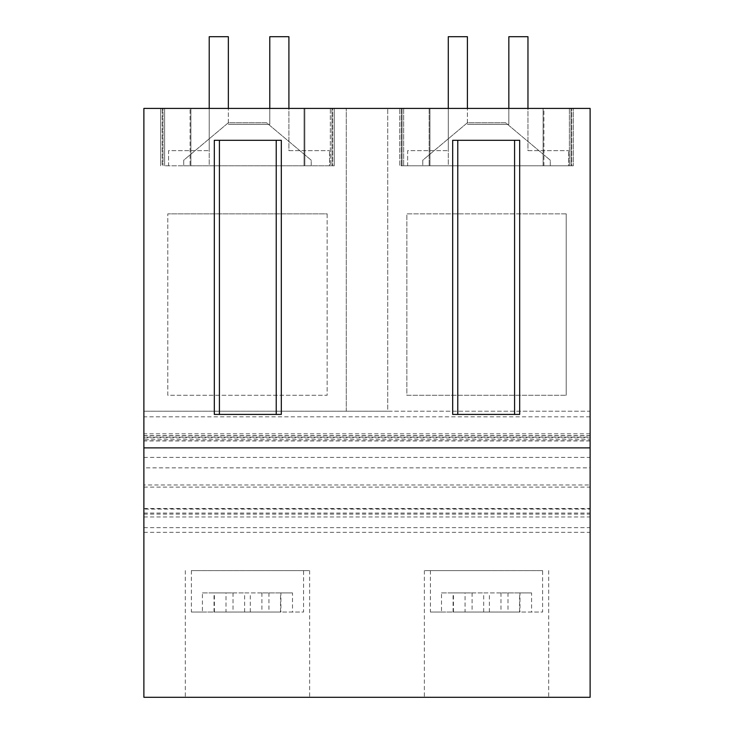 <?xml version="1.0" encoding="UTF-8"?>
<svg xmlns="http://www.w3.org/2000/svg" width="734" height="734" viewBox="0 0 734 734"><rect width="100%" height="100%" fill="white"/><g stroke="black" fill="none" stroke-linecap="round" stroke-linejoin="round"><path stroke-width="0.55" stroke-dasharray="3.67 2.75" d="M190.097 165.792L334.264 165.792L164.6 165.792L190.097 165.792L190.097 108.421L190.097 165.792M311.216 165.792L183.72 165.792L183.72 160.205L228.347 122.762L266.598 122.762L311.216 160.205L311.216 165.792L183.72 165.792L183.72 160.205L228.347 122.762L266.598 122.762L311.216 160.205L311.216 165.792M190.097 108.421L160.673 108.421L160.673 165.792L160.673 108.421L190.895 108.421L190.895 165.792L190.895 108.421L190.895 165.792L190.895 108.421L163.003 108.421L163.003 165.792L163.003 108.421L190.895 108.421L162.232 108.421L162.232 165.792L162.232 108.421L332.713 108.421L332.713 165.792L332.713 108.421L304.05 108.421L304.05 165.792L304.05 108.421L304.05 165.792L304.05 108.421L331.942 108.421L331.942 165.792L331.942 108.421L304.05 108.421L334.264 108.421L334.264 165.792L334.264 108.421L304.849 108.421L304.849 165.792L304.849 108.421L330.346 108.421L330.346 165.792L330.346 108.421L164.6 108.421L164.6 165.792L164.6 108.421L190.097 108.421M590.118 416.82L143.882 416.82L143.882 108.421L590.118 108.421L590.118 411.224L143.882 411.224L387.717 411.224L387.717 108.421L387.717 411.224L590.118 411.224L590.118 440.941L590.118 437.198L143.882 437.198L143.882 440.941L143.882 439.712L590.118 439.712M429.151 108.421L403.654 108.421L403.654 165.792L403.654 108.421L569.4 108.421L543.903 108.421L543.903 165.792L569.4 165.792L399.736 165.792L399.736 108.421L399.736 165.792L429.95 165.792L429.95 108.421L399.736 108.421L429.151 108.421L429.151 165.792L429.151 108.421M573.327 108.421L543.903 108.421L543.903 165.792L573.327 165.792L543.105 165.792L571.768 165.792L571.768 108.421L571.768 165.792L401.287 165.792L429.95 165.792L429.95 108.421L429.95 165.792L402.058 165.792L429.95 165.792L429.95 108.421L401.287 108.421L571.768 108.421L543.105 108.421L543.105 165.792L543.105 108.421L543.105 165.792L570.997 165.792L543.105 165.792L543.105 108.421L573.327 108.421L573.327 165.792L573.327 108.421M570.997 108.421L543.105 108.421L570.997 108.421L570.997 165.792L570.997 108.421M402.058 108.421L429.95 108.421L402.058 108.421L402.058 165.792L402.058 108.421M346.283 411.224L346.283 108.421L346.283 411.224M327.153 213.851L327.153 395.287L167.783 395.287L167.783 213.851L167.783 395.287L327.153 395.287L327.153 213.851L167.783 213.851L327.153 213.851M143.882 416.82L143.882 439.712M590.118 437.198L590.118 433.803L590.118 437.914L143.882 437.914L143.882 433.803L143.882 437.198M143.882 437.914L143.882 484.963L590.118 484.963L590.118 467.852L143.882 467.852M143.882 532.343L590.118 532.343L590.118 697.3L143.882 697.3L143.882 484.963M519.681 414.416L452.676 414.416M519.681 140.295L452.676 140.295M281.324 140.295L276.223 140.295M219.42 140.295L214.319 140.295M281.324 414.416L214.319 414.416M143.882 435.666L590.118 435.666M143.882 457.392L590.118 457.392L590.118 467.852M590.118 437.914L590.118 457.392M143.882 487.119L590.118 487.119L590.118 484.963M143.882 513.057L590.118 513.057L590.118 508.524L590.118 509.084L143.882 509.084M590.118 487.119L590.118 513.057M143.882 514.084L590.118 514.084M143.882 508.524L590.118 508.524M143.882 516.947L590.118 516.947L590.118 509.084M143.882 527.654L590.118 527.654L590.118 516.947M590.118 532.343L590.118 527.654M486.532 697.3L424.582 697.3L486.532 697.3M247.468 697.3L309.418 697.3L247.468 697.3M143.882 447.878L590.118 447.878M247.468 570.602L309.629 570.602L247.468 570.602M566.217 213.851L406.847 213.851L406.847 395.287L566.217 395.287L406.847 395.287L406.847 213.851L566.217 213.851L566.217 395.287L566.217 213.851M569.4 108.421L569.4 165.792L569.4 108.421M401.287 108.421L401.287 165.792L401.287 108.421M486.532 570.602L424.371 570.602L486.532 570.602M550.28 165.792L422.784 165.792L422.784 160.205L467.402 122.762L505.653 122.762L550.28 160.205L550.28 165.792L422.784 165.792L422.784 160.205L467.402 122.762L505.653 122.762L550.28 160.205L550.28 165.792M228.347 108.421L228.347 36.7L228.347 124.358L228.347 36.7L209.218 36.7L209.218 150.653L209.218 36.7L228.347 36.7L209.218 36.7L209.218 165.792L288.912 165.792L209.218 165.792L209.218 108.421M228.347 124.358L269.782 124.358L228.347 124.358L269.782 124.358L269.782 36.7L269.782 124.358L269.782 108.421L269.782 124.358L228.347 124.358M269.782 36.7L288.912 36.7L269.782 36.7L288.912 36.7L288.912 108.421M467.402 108.421L467.402 36.7L467.402 124.358L467.402 36.7L448.281 36.7L448.281 150.653L448.281 36.7L467.402 36.7L448.281 36.7L448.281 165.792L527.966 165.792L448.281 165.792L448.281 108.421M467.402 124.358L508.846 124.358L467.402 124.358L508.846 124.358L508.846 36.7L508.846 124.358L508.846 108.421L508.846 124.358L467.402 124.358M508.846 36.7L527.966 36.7L508.846 36.7L527.966 36.7L527.966 108.421M288.912 150.653L329.548 150.653L288.912 150.653L288.912 36.7L288.912 150.653M329.548 165.792L168.581 165.792L168.581 150.653L209.218 150.653L168.581 150.653L168.581 165.792L329.548 165.792L329.548 150.653L329.548 165.792M527.966 150.653L568.602 150.653L527.966 150.653L527.966 36.7L527.966 150.653M568.602 165.792L407.636 165.792L407.636 150.653L448.281 150.653L407.636 150.653L407.636 165.792L568.602 165.792L568.602 150.653L568.602 165.792M303.564 570.602L191.381 570.602L303.564 570.602L303.564 612.037L214.034 612.037L303.564 612.037M191.381 570.602L191.381 612.037L280.902 612.037L280.902 592.907L292.508 592.907L292.508 612.037M214.034 612.037L214.034 592.907L202.428 592.907L202.428 612.037L191.381 612.037M202.428 592.907L233.017 592.907L214.392 592.907L225.999 592.907L225.999 612.037L280.902 612.037M225.999 612.037L202.428 612.037M280.544 612.037L280.544 592.907L261.919 592.907L292.508 592.907M261.919 592.907L261.919 612.037M280.544 592.907L244.633 592.907L244.633 612.037M214.034 592.907L244.633 592.907M225.999 592.907L280.902 592.907M250.312 612.037L250.312 592.907M233.017 592.907L233.017 612.037M214.392 612.037L214.392 592.907M268.938 592.907L268.938 612.037M542.619 570.602L430.436 570.602L542.619 570.602L542.619 612.037L453.098 612.037L542.619 612.037M430.436 570.602L430.436 612.037L519.966 612.037L519.966 592.907L531.572 592.907L531.572 612.037M453.098 612.037L453.098 592.907L441.492 592.907L441.492 612.037L430.436 612.037M441.492 592.907L472.081 592.907L453.456 592.907L465.062 592.907L465.062 612.037L519.966 612.037M465.062 612.037L441.492 612.037M519.608 612.037L519.608 592.907L500.983 592.907L531.572 592.907M500.983 592.907L500.983 612.037M519.608 592.907L483.688 592.907L483.688 612.037M453.098 592.907L483.688 592.907M465.062 592.907L519.966 592.907M489.376 612.037L489.376 592.907M472.081 592.907L472.081 612.037M453.456 612.037L453.456 592.907M508.001 592.907L508.001 612.037M590.118 440.877L143.882 440.877M590.118 435.858L143.882 435.858M590.118 440.941L143.882 440.941M590.118 433.803L143.882 433.803M185.317 570.602L185.317 697.3M309.629 570.602L309.629 697.3M548.683 570.602L548.683 697.3M424.371 570.602L424.371 697.3"/><path stroke-width="1.1" d="M143.882 108.421L590.118 108.421L590.118 697.3L143.882 697.3L143.882 108.421M143.882 447.878L590.118 447.878M514.58 414.416L452.676 414.416L452.676 140.295L519.681 140.295L519.681 414.416L514.58 414.416L514.58 140.295M276.223 140.295L219.42 140.295L281.324 140.295L281.324 414.416L276.223 414.416L276.223 140.295M219.42 414.416L214.319 414.416L214.319 140.295L219.42 140.295L219.42 414.416L276.223 414.416M457.777 414.416L457.777 140.295M228.347 108.421L228.347 36.7L209.218 36.7L209.218 108.421M269.782 36.7L269.782 108.421L269.782 36.7L288.912 36.7L288.912 108.421M467.402 108.421L467.402 36.7L448.281 36.7L448.281 108.421M508.846 36.7L508.846 108.421L508.846 36.7L527.966 36.7L527.966 108.421"/></g></svg>
